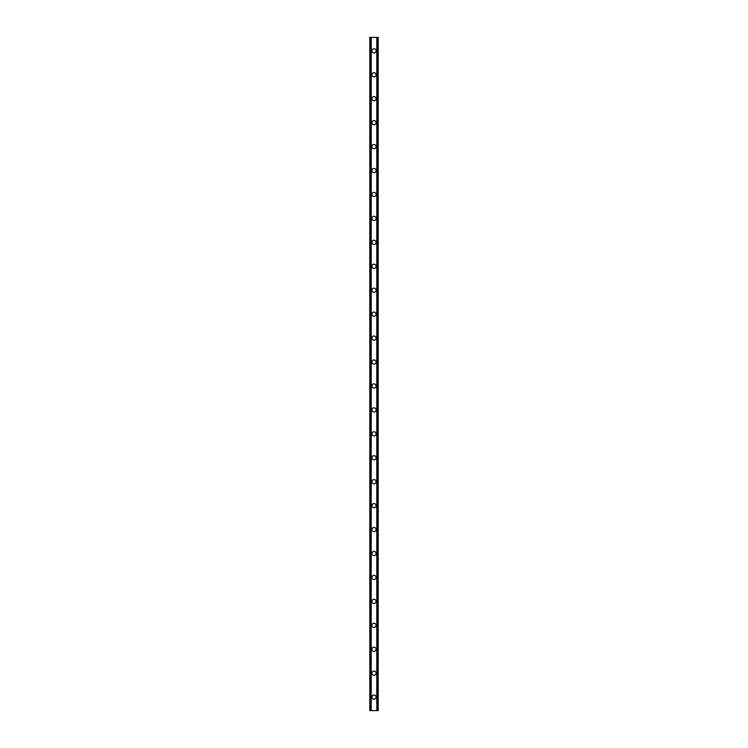 <?xml version="1.0" encoding="UTF-8"?>
<svg xmlns="http://www.w3.org/2000/svg" width="748" height="748" viewBox="0 0 748 748"><rect width="100%" height="100%" fill="white"/><g stroke="black" fill="none" stroke-linecap="round" stroke-linejoin="round"><path stroke-width="1.12" d="M371.906 697.136A2.094 2.094 0 0 1 374 695.042A2.094 2.094 0 0 1 376.094 697.136A2.094 2.094 0 0 1 374 699.23A2.094 2.094 0 0 1 371.906 697.136M371.906 673.2A2.094 2.094 0 0 1 374 671.106A2.094 2.094 0 0 1 376.094 673.2A2.094 2.094 0 0 1 374 675.294A2.094 2.094 0 0 1 371.906 673.2M371.906 649.264A2.094 2.094 0 0 1 374 647.17A2.094 2.094 0 0 1 376.094 649.264A2.094 2.094 0 0 1 374 651.358A2.094 2.094 0 0 1 371.906 649.264M371.906 625.328A2.094 2.094 0 0 1 374 623.234A2.094 2.094 0 0 1 376.094 625.328A2.094 2.094 0 0 1 374 627.422A2.094 2.094 0 0 1 371.906 625.328M371.906 601.392A2.094 2.094 0 0 1 374 599.298A2.094 2.094 0 0 1 376.094 601.392A2.094 2.094 0 0 1 374 603.486A2.094 2.094 0 0 1 371.906 601.392M371.906 577.456A2.094 2.094 0 0 1 374 575.362A2.094 2.094 0 0 1 376.094 577.456A2.094 2.094 0 0 1 374 579.55A2.094 2.094 0 0 1 371.906 577.456M371.906 553.52A2.094 2.094 0 0 1 374 551.426A2.094 2.094 0 0 1 376.094 553.52A2.094 2.094 0 0 1 374 555.614A2.094 2.094 0 0 1 371.906 553.52M371.906 529.584A2.094 2.094 0 0 1 374 527.49A2.094 2.094 0 0 1 376.094 529.584A2.094 2.094 0 0 1 374 531.678A2.094 2.094 0 0 1 371.906 529.584M371.906 505.648A2.094 2.094 0 0 1 374 503.554A2.094 2.094 0 0 1 376.094 505.648A2.094 2.094 0 0 1 374 507.742A2.094 2.094 0 0 1 371.906 505.648M371.906 481.712A2.094 2.094 0 0 1 374 479.618A2.094 2.094 0 0 1 376.094 481.712A2.094 2.094 0 0 1 374 483.806A2.094 2.094 0 0 1 371.906 481.712M371.906 457.776A2.094 2.094 0 0 1 374 455.682A2.094 2.094 0 0 1 376.094 457.776A2.094 2.094 0 0 1 374 459.87A2.094 2.094 0 0 1 371.906 457.776M371.906 433.84A2.094 2.094 0 0 1 374 431.746A2.094 2.094 0 0 1 376.094 433.84A2.094 2.094 0 0 1 374 435.934A2.094 2.094 0 0 1 371.906 433.84M371.906 409.904A2.094 2.094 0 0 1 374 407.81A2.094 2.094 0 0 1 376.094 409.904A2.094 2.094 0 0 1 374 411.998A2.094 2.094 0 0 1 371.906 409.904M371.906 385.968A2.094 2.094 0 0 1 374 383.874A2.094 2.094 0 0 1 376.094 385.968A2.094 2.094 0 0 1 374 388.062A2.094 2.094 0 0 1 371.906 385.968M371.906 362.032A2.094 2.094 0 0 1 374 359.938A2.094 2.094 0 0 1 376.094 362.032A2.094 2.094 0 0 1 374 364.126A2.094 2.094 0 0 1 371.906 362.032M371.906 338.096A2.094 2.094 0 0 1 374 336.002A2.094 2.094 0 0 1 376.094 338.096A2.094 2.094 0 0 1 374 340.19A2.094 2.094 0 0 1 371.906 338.096M371.906 314.16A2.094 2.094 0 0 1 374 312.066A2.094 2.094 0 0 1 376.094 314.16A2.094 2.094 0 0 1 374 316.254A2.094 2.094 0 0 1 371.906 314.16M371.906 290.224A2.094 2.094 0 0 1 374 288.13A2.094 2.094 0 0 1 376.094 290.224A2.094 2.094 0 0 1 374 292.318A2.094 2.094 0 0 1 371.906 290.224M371.906 266.288A2.094 2.094 0 0 1 374 264.194A2.094 2.094 0 0 1 376.094 266.288A2.094 2.094 0 0 1 374 268.382A2.094 2.094 0 0 1 371.906 266.288M371.906 242.352A2.094 2.094 0 0 1 374 240.258A2.094 2.094 0 0 1 376.094 242.352A2.094 2.094 0 0 1 374 244.446A2.094 2.094 0 0 1 371.906 242.352M371.906 218.416A2.094 2.094 0 0 1 374 216.322A2.094 2.094 0 0 1 376.094 218.416A2.094 2.094 0 0 1 374 220.51A2.094 2.094 0 0 1 371.906 218.416M371.906 194.48A2.094 2.094 0 0 1 374 192.386A2.094 2.094 0 0 1 376.094 194.48A2.094 2.094 0 0 1 374 196.574A2.094 2.094 0 0 1 371.906 194.48M371.906 170.544A2.094 2.094 0 0 1 374 168.45A2.094 2.094 0 0 1 376.094 170.544A2.094 2.094 0 0 1 374 172.638A2.094 2.094 0 0 1 371.906 170.544M371.906 146.608A2.094 2.094 0 0 1 374 144.514A2.094 2.094 0 0 1 376.094 146.608A2.094 2.094 0 0 1 374 148.702A2.094 2.094 0 0 1 371.906 146.608M371.906 122.672A2.094 2.094 0 0 1 374 120.578A2.094 2.094 0 0 1 376.094 122.672A2.094 2.094 0 0 1 374 124.766A2.094 2.094 0 0 1 371.906 122.672M371.906 98.736A2.094 2.094 0 0 1 374 96.642A2.094 2.094 0 0 1 376.094 98.736A2.094 2.094 0 0 1 374 100.83A2.094 2.094 0 0 1 371.906 98.736M371.906 74.8A2.094 2.094 0 0 1 374 72.706A2.094 2.094 0 0 1 376.094 74.8A2.094 2.094 0 0 1 374 76.894A2.094 2.094 0 0 1 371.906 74.8M371.906 50.864A2.094 2.094 0 0 1 374 48.77A2.094 2.094 0 0 1 376.094 50.864A2.094 2.094 0 0 1 374 52.958A2.094 2.094 0 0 1 371.906 50.864M377.703 37.4L369.811 37.4L369.811 710.6L378.189 710.6L378.189 37.4L377.703 37.4L377.703 710.6M371.008 37.4L371.008 710.6L371.008 37.4M376.992 710.6L376.992 37.4L376.992 710.6M369.811 37.4L369.811 710.6M371.204 37.4L371.204 710.6M376.796 37.4L376.796 710.6M378.189 37.4L378.189 710.6M369.867 37.4L369.867 710.6M370.195 37.4L370.195 710.6M370.297 37.4L370.297 710.6M371.064 37.4L371.064 710.6M376.936 37.4L376.936 710.6M377.805 37.4L377.805 710.6M378.133 37.4L378.133 710.6"/></g></svg>
